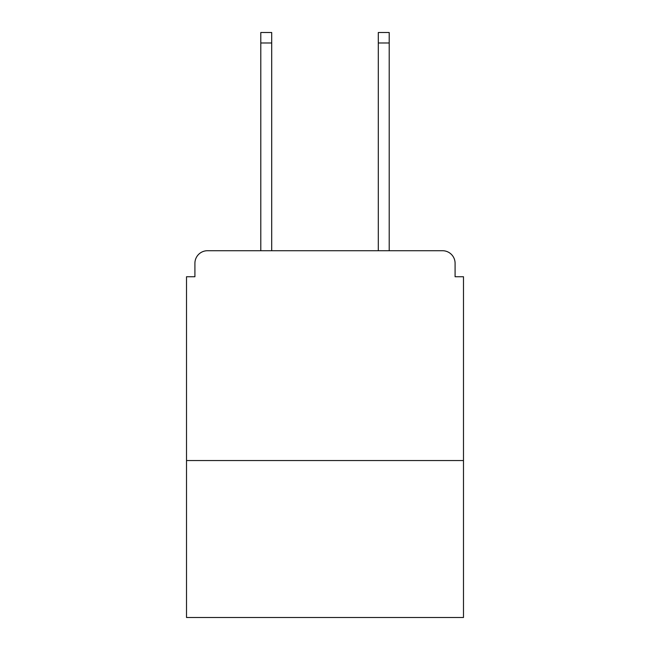<?xml version="1.0" encoding="UTF-8"?>
<svg xmlns="http://www.w3.org/2000/svg" width="650" height="650" viewBox="0 0 650 650"><rect width="100%" height="100%" fill="white"/><g stroke="black" fill="none" stroke-linecap="round" stroke-linejoin="round"><path stroke-width="0.97" d="M463.483 460.549L463.483 276.738L455.089 276.738L455.089 263.307A12.586 12.586 0 0 0 442.504 250.721L207.496 250.721A12.586 12.586 0 0 0 194.911 263.307L194.911 276.738L186.518 276.738L186.518 617.5L463.483 617.5L463.483 460.549L186.518 460.549M194.911 263.307L194.911 276.738M442.504 250.721L389.204 250.721L389.204 42.989L378.3 42.989L378.3 32.5L389.204 32.5L389.204 42.989M260.796 42.989L260.796 32.5L271.7 32.5L271.7 42.989L260.796 42.989L260.796 250.721L207.496 250.721M455.089 276.738L455.089 263.307M271.7 42.989L271.7 250.721M378.3 250.721L378.3 42.989"/></g></svg>
